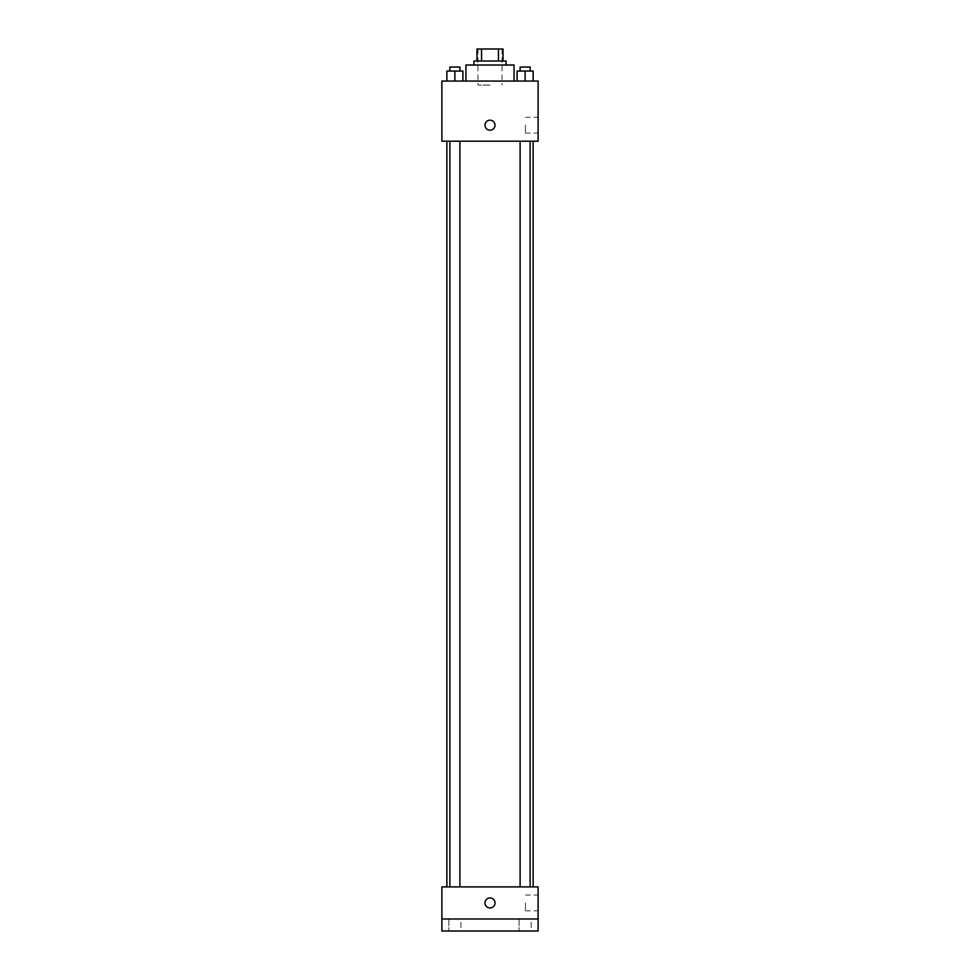 <?xml version="1.0" encoding="UTF-8"?>
<svg xmlns="http://www.w3.org/2000/svg" width="980" height="980" viewBox="0 0 980 980"><rect width="100%" height="100%" fill="white"/><g stroke="black" fill="none" stroke-linecap="round" stroke-linejoin="round"><path stroke-width="0.73" stroke-dasharray="4.9 3.68" d="M490 85.076L477.971 85.076L490 85.076M490 49L477.971 49L490 49M498.44 61.03L498.44 49L503.034 49L503.034 61.03L481.56 61.03L503.034 61.03M498.44 49L476.966 49M481.56 61.03L476.966 61.03L481.56 61.03L481.56 49M506.035 61.03L473.965 61.03M473.965 65.035L506.035 65.035L473.965 65.035M465.941 65.035L514.059 65.035M490 81.071L465.941 81.071L490 81.071M446.868 81.071L462.903 81.071L446.868 81.071L462.903 81.071L446.868 81.071L462.903 81.071L454.879 81.071L454.879 71.05L446.868 71.05L459.89 71.05L446.868 71.05L446.868 81.071L454.879 81.071L446.868 81.071L446.868 71.05L446.868 81.071L462.903 81.071L454.879 81.071L454.879 71.05L462.903 71.05L449.869 71.05L462.903 71.05L462.903 81.071L462.903 71.05M517.097 81.071L533.132 81.071L517.097 81.071L533.132 81.071L517.097 81.071L533.132 81.071L525.121 81.071L525.121 71.05L517.097 71.05L530.131 71.05L517.097 71.05L517.097 81.071L525.121 81.071L517.097 81.071L517.097 71.05L517.097 81.071L533.132 81.071L525.121 81.071L525.121 71.05L533.132 71.05L520.111 71.05L533.132 71.05L533.132 81.071L533.132 71.05M538.106 81.071L441.894 81.071L441.894 141.206L538.106 141.206L538.106 81.071M441.894 125.171L441.894 120.16L441.894 125.171M490 141.206L446.868 141.206L490 141.206M525.121 141.206L520.111 141.206L525.121 141.206M454.879 141.206L459.89 141.206L454.879 141.206M538.106 125.171L538.106 133.06L538.106 125.171M490 120.16A5.01 5.01 0 0 0 485.663 127.682A5.01 5.01 0 0 0 494.337 127.682A5.01 5.01 0 0 0 490 120.16A5.01 5.01 0 0 0 485.663 127.682A5.01 5.01 0 0 0 494.337 127.682A5.01 5.01 0 0 0 490 120.16M490 130.181A5.01 5.01 0 0 1 485.663 122.672A5.01 5.01 0 0 1 494.337 122.672A5.01 5.01 0 0 1 490 130.181M525.439 125.171L525.439 133.06L525.439 125.171M490 886.9L446.868 886.9L490 886.9M525.121 886.9L520.111 886.9L525.121 886.9M454.879 886.9L459.89 886.9L454.879 886.9M538.106 886.9L441.894 886.9L441.894 918.971L538.106 918.971L538.106 886.9M538.106 918.971L538.106 931L441.894 931L441.894 918.971L538.106 918.971L441.894 918.971M441.894 902.935L441.894 897.925L441.894 902.935M538.106 902.935L538.106 910.824L538.106 902.935M490 897.925A5.01 5.01 0 0 0 485.663 905.447A5.01 5.01 0 0 0 494.337 905.447A5.01 5.01 0 0 0 490 897.925A5.01 5.01 0 0 0 485.663 905.447A5.01 5.01 0 0 0 494.337 905.447A5.01 5.01 0 0 0 490 897.925M490 907.946A5.01 5.01 0 0 1 485.663 900.436A5.01 5.01 0 0 1 494.337 900.436A5.01 5.01 0 0 1 490 907.946M525.439 902.935L525.439 910.824L525.439 902.935M460.894 918.971L448.865 918.971L460.894 918.971L448.865 918.971L460.894 918.971L460.894 931L448.865 931L460.894 931L448.865 931L460.894 931L460.894 918.971M531.135 918.971L519.106 918.971L531.135 918.971L519.106 918.971L531.135 918.971L531.135 931L519.106 931L531.135 931L519.106 931L531.135 931L531.135 918.971M520.111 71.05L520.111 67.044L530.131 67.044L520.111 67.044L530.131 67.044L530.131 71.05M525.121 81.071L525.121 71.05M449.869 71.05L449.869 67.044L459.89 67.044L449.869 67.044L459.89 67.044L459.89 71.05M454.879 81.071L454.879 71.05M477.971 49L477.971 85.076M502.03 49L502.03 85.076M525.439 133.06L538.106 133.06M525.439 117.294L538.106 117.294M459.89 886.9L459.89 141.206M449.869 886.9L449.869 141.206M530.131 886.9L530.131 141.206M520.111 886.9L520.111 141.206M525.439 910.824L538.106 910.824M525.439 895.058L538.106 895.058M448.865 918.971L448.865 931L448.865 918.971M519.106 918.971L519.106 931L519.106 918.971"/><path stroke-width="1.47" d="M481.56 61.03L481.56 49L476.966 49L476.966 61.03L476.966 49M481.56 49L503.034 49L503.034 61.03M498.44 61.03L498.44 49M473.965 65.035L473.965 61.03L506.035 61.03L506.035 65.035M514.059 81.071L514.059 65.035L465.941 65.035L465.941 81.071M441.894 81.071L538.106 81.071L538.106 141.206L441.894 141.206L441.894 81.071M490 130.181A5.01 5.01 0 0 1 485.663 122.672A5.01 5.01 0 0 1 494.337 122.672A5.01 5.01 0 0 1 490 130.181M441.894 886.9L538.106 886.9L538.106 931L441.894 931L441.894 886.9M490 907.946A5.01 5.01 0 0 1 485.663 900.436A5.01 5.01 0 0 1 494.337 900.436A5.01 5.01 0 0 1 490 907.946M441.894 918.971L538.106 918.971M517.097 81.071L517.097 71.05L533.132 71.05L533.132 81.071L533.132 71.05M525.121 81.071L525.121 71.05M530.131 71.05L530.131 67.044L520.111 67.044L520.111 71.05M446.868 81.071L446.868 71.05L462.903 71.05L462.903 81.071L462.903 71.05M454.879 81.071L454.879 71.05M459.89 71.05L459.89 67.044L449.869 67.044L449.869 71.05M533.132 886.9L533.132 141.206M446.868 886.9L446.868 141.206M520.111 141.206L520.111 886.9M530.131 141.206L530.131 886.9M459.89 886.9L459.89 141.206M449.869 886.9L449.869 141.206"/></g></svg>
